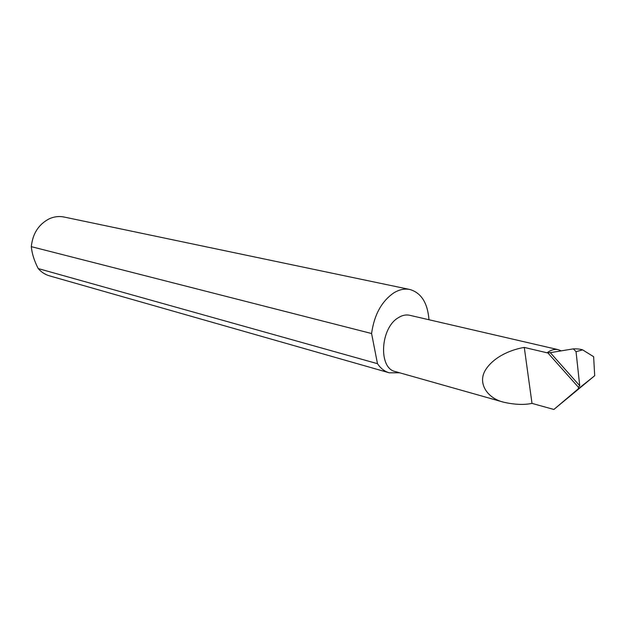 <?xml version="1.0" encoding="UTF-8"?>
<svg xmlns="http://www.w3.org/2000/svg" width="626" height="626" viewBox="0 0 626 626"><rect width="100%" height="100%" fill="white"/><g stroke="black" fill="none" stroke-linecap="round" stroke-linejoin="round"><path stroke-width="0.94" d="M547.68 352.704L578.401 387.236L578.494 388.644L553.869 409.467L532.006 403.394C524.064 405.061 514.619 404.67 503.672 402.213C487.498 398.465 476.636 382.916 486.073 369.05C495.299 355.443 513.257 349.183 524.283 347.43L547.054 352.798L550.285 352.665L579.731 385.749L576.037 351.663L573.338 348.87C577.469 348.776 580.568 349.112 582.642 349.879L576.037 351.663M503.672 402.213L395.272 371.554C378.214 368.284 380.295 327.969 398.308 317.718C402.189 315.269 405.977 314.455 409.67 315.277L558.267 349.676L561.209 350.857M428.982 319.745C427.628 302.914 421.243 292.819 409.827 289.478L63.969 217.011C59.087 216.017 54.227 216.596 49.384 218.74C38.71 224.218 32.685 233.529 31.3 246.652C31.965 253.569 34.266 260.878 38.209 268.57C41.355 272.154 45.095 274.571 49.431 275.831L389.231 372.799L399.576 372.775M38.209 268.57L377.486 363.683C380.663 368.409 384.583 371.445 389.231 372.799M409.827 289.478C404.584 288.422 399.224 289.572 393.738 292.921C381.555 301.38 374.176 314.917 371.586 333.525L31.3 246.652M578.494 388.644L594.7 375.717L593.628 356.695L582.642 349.879M578.401 387.236L579.731 385.749M550.285 352.665L573.338 348.87M532.006 403.394L524.283 347.43M377.486 363.683L371.586 333.525M547.054 352.798C550.95 349.926 554.683 348.885 558.267 349.676M553.869 409.467L594.7 375.717"/></g></svg>

